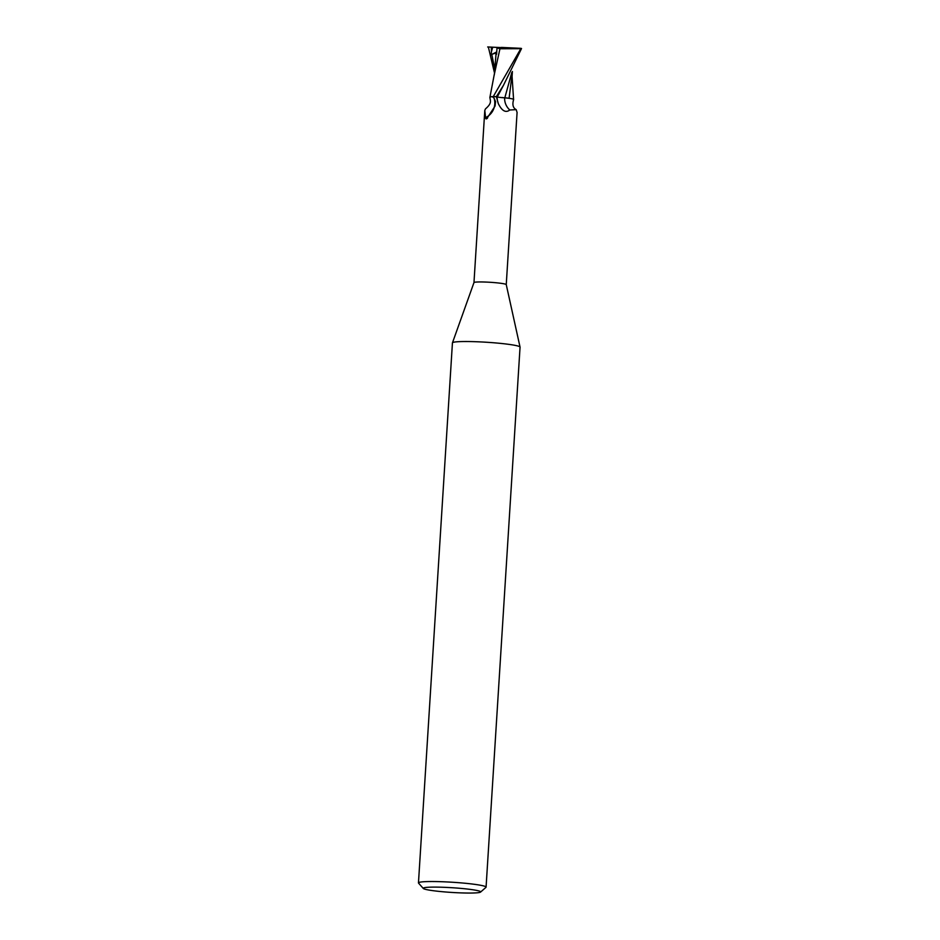 <?xml version="1.0" encoding="UTF-8"?>
<svg xmlns="http://www.w3.org/2000/svg" width="940" height="940" viewBox="0 0 940 940"><rect width="100%" height="100%" fill="white"/><g stroke="black" fill="none" stroke-linecap="round" stroke-linejoin="round"><path stroke-width="1.41" d="M423.305 888.476L418.559 883.13A33.875 2.773 3.6 0 1 418.464 882.895L452.434 342.889A33.875 2.773 3.6 0 1 452.457 342.818A33.875 2.773 3.6 0 1 480.199 341.902A33.875 2.773 3.6 0 1 520.043 347.072A33.875 2.773 3.6 0 1 520.055 347.142L486.074 887.149A33.875 2.773 3.6 0 1 485.945 887.372L480.575 892.072A28.788 2.362 3.6 0 1 457.087 892.73A28.788 2.362 3.6 0 1 423.305 888.476A28.788 2.362 3.6 0 1 446.817 887.431A28.788 2.362 3.6 0 1 480.575 892.072M473.96 282.599A16.168 1.328 3.6 0 1 473.971 282.576A16.168 1.328 3.6 0 1 487.226 282.129A16.168 1.328 3.6 0 1 506.249 284.597A16.168 1.328 3.6 0 1 506.249 284.632L517.082 112.448L516.178 109.639L509.797 109.992C505.802 113.07 501.984 111.002 498.365 103.764L496.367 96.726A16.168 1.328 3.6 0 0 492.266 96.644L494.064 98.136L495.58 101.649L495.063 106.079L486.72 118.746M418.464 882.895A33.875 2.773 3.6 0 1 446.218 881.908A33.875 2.773 3.6 0 1 486.074 887.149M490.01 96.996L492.584 96.609M493.277 96.573L493.124 96.585A16.849 1.387 3.6 0 1 496.344 96.656L503.417 85.399L521.536 48.539A16.932 1.387 3.6 0 0 521.007 48.34L493.277 96.573A16.932 1.387 3.6 0 1 496.32 96.656A16.849 1.387 3.6 0 0 493.124 96.585L490.281 96.891A14.535 1.187 3.6 0 1 492.266 96.644M502.242 97.549L507.917 98.16A14.535 1.187 3.6 0 1 513.639 99.523C512.135 104.587 512.981 107.971 516.178 109.639M498.435 103.917L498.365 103.764A25.451 22.971 -13.7 0 1 497.107 96.938L496.367 96.726M487.543 118.064C486.309 119.286 485.663 119.145 485.604 117.629L484.793 110.427L485.498 108.852C492.384 102.954 490.151 100.862 489.881 97.184A14.535 1.187 3.6 0 1 490.281 96.891M507.917 98.16A14.535 1.187 3.6 0 0 504.651 97.807A18.436 16.638 -13.7 0 0 509.797 109.992M504.651 97.807A7.285 0.599 3.6 0 1 497.107 96.938M494.064 98.136A17.496 16.744 30 0 1 485.604 117.629M511.818 72.403L504.839 97.737L509.163 98.277L504.804 97.807M512.065 74.436L509.092 98.312M494.44 72.733L488.353 47M494.475 73.672L499.951 48.763L520.431 48.68M496.896 47.905L500.327 48.821M487.684 46.965L492.701 47.188L491.491 51.489L491.091 54.779L491.785 54.473C494.945 53.075 496.308 52.969 495.885 54.144L496.579 54.25L497.002 47.964L501.619 47.423L521.007 48.34M496.062 53.756L494.311 74.883M497.284 96.938L496.097 96.585M492.701 47.188L500.456 47.552M491.091 54.779L496.731 51.923M491.785 54.473L494.687 68.667M491.256 47.129L491.491 51.489M503.429 85.399L497.295 96.914M484.793 110.427L473.971 282.588L452.457 342.818M506.249 284.597L520.043 347.072M489.963 97.067L494.593 72.779M513.569 99.335L512.077 76.34M511.924 78.889L512.394 71.487"/></g></svg>
